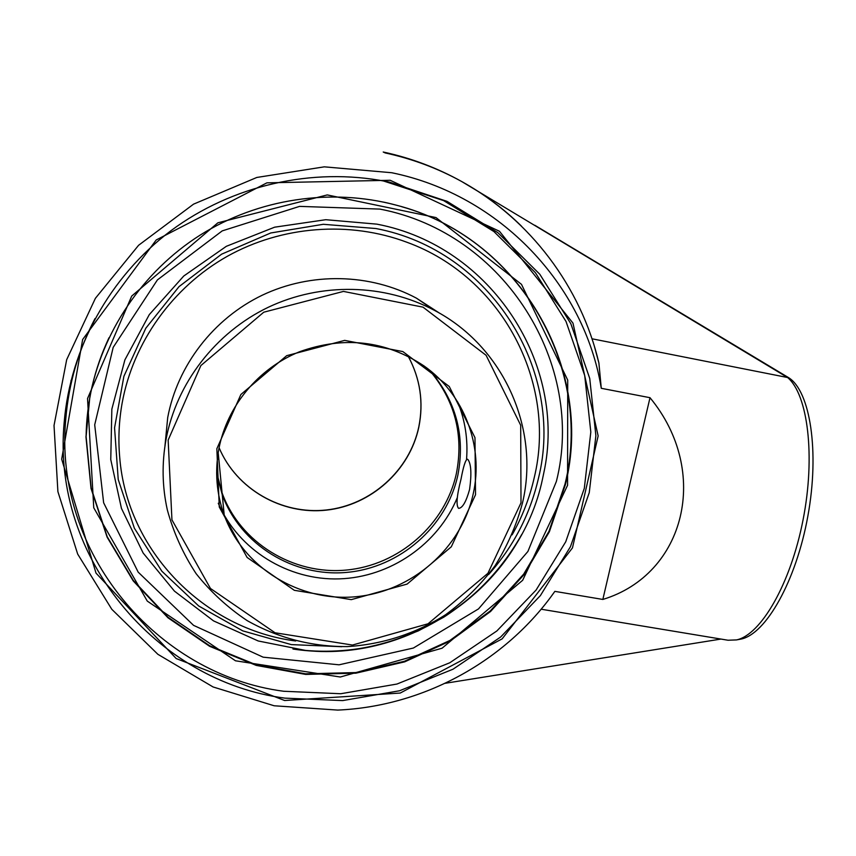 <?xml version="1.0" encoding="UTF-8"?>
<svg xmlns="http://www.w3.org/2000/svg" width="856" height="856" viewBox="0 0 856 856"><rect width="100%" height="100%" fill="white"/><g stroke="black" fill="none" stroke-linecap="round" stroke-linejoin="round"><path stroke-width="1.28" d="M89.58 398.586C101.393 332.663 142.321 271.759 200.272 235.026C258.437 198.592 331.154 187.828 395.986 205.098C519.635 236.427 594.524 368.572 565.399 484.603L549.402 531.715L524.075 574.59L490.552 611.505L450.213 640.994L404.706 661.848L355.871 673.18L305.688 674.421L256.244 665.401L209.645 646.312L168.001 617.807L133.236 580.935L107.118 537.183L91.025 488.434L85.964 436.892L89.58 398.586M567.56 485.299L567.721 380.107L521.486 284.353L435.971 217.563L327.238 194.922L217.863 222.817L131.728 296.048L87.526 398.543L93.753 507.79L147.275 601.094L235.486 660.789L340.303 677.01L442.092 648.206L522.674 580.282L567.56 485.299M95.027 318.539C78.463 350.243 68.726 383.616 65.805 418.659C53.104 552.559 157.13 674.796 283.678 691.263L340.752 693.735L396.959 684.04L449.775 662.779L496.855 630.968L536.102 590.041L565.73 541.784L584.306 488.327L590.811 432.045L584.712 375.527L566.019 321.481L535.353 272.625L493.933 231.559L443.643 200.614L383.328 180.937M389.555 182.168L446.993 201.353L497.914 232.704L539.826 274.284L570.856 323.75L589.741 378.47L595.883 435.683L589.26 492.639L570.428 546.738L540.414 595.573L500.674 637.003L453.017 669.21L399.549 690.76L342.657 700.593L284.877 698.132C156.766 681.558 51.339 557.919 64.189 422.297C70.331 348.285 109.782 276.691 170.933 230.713C232.329 185.056 312.675 167.081 386.249 181.493L389.555 182.168M284.631 700.508L400.234 693.05L502.151 638.865L572.471 547.883L598.151 435.929L572.964 323.097L499.444 231.259L390.197 180.284L266.911 182.842L156.209 239.969L82.647 339.511L61.686 459.18L96 573.092L176.186 658.553L284.631 700.508M650.004 397.698L601.276 388.303C584.616 285.54 500.439 194.965 391.727 172.73L324.306 166.834L256.821 177.459L193.563 204.145L138.576 245.298L95.401 298.295L66.682 359.68L54.024 425.496L57.898 491.633L77.682 554.078L111.794 609.29L157.889 654.316L213.08 686.961L274.155 705.772L337.767 710.084C423.656 706.318 505.885 661.121 554.859 591.368L602.838 599.446C685.249 574.387 710.972 471.624 650.004 397.698L602.838 599.446M786.76 376.544L788.644 377.678C810.097 390.999 819.781 451.198 807.839 516.221C796.08 581.278 765.778 634.189 741.007 639.09L738.846 639.486M376.875 224.144L325.783 219.703L274.637 227.182L226.359 246.303L183.762 276.017L149.286 314.623L124.89 359.873L111.847 409.136L110.756 459.576L121.456 508.411L143.145 553.019L174.442 591.122L213.519 620.878L258.212 640.973L306.213 650.56C413.855 661.356 520.534 583.824 542.533 478.943L543.795 472.919C567.453 365.138 492.147 246.036 376.875 224.144M541.131 609.205L728.007 640.235L736.481 639.913C760.791 635.045 790.57 584.07 803.035 519.977C815.65 455.927 807.797 394.359 787.584 377.517L461.823 181.6C437.887 168.364 412.346 158.809 385.189 152.924L383.231 152.015M445.227 683.291L720.945 639.068M385.189 152.935L383.36 152.047C410.976 158.007 437.138 167.862 461.823 181.6C437.887 168.375 412.346 158.809 385.189 152.935L385.189 152.924M521.497 226.177C503.767 208.725 483.886 193.873 461.823 181.6C530.174 219.532 581.096 286.931 598.9 363.04L594.31 346.038M787.584 377.517L591.999 338.783M70.395 386.901L71.069 380.321M551.178 596.461L554.859 591.368M601.276 388.303L598.9 363.04M292.945 649.019C382.514 662.758 476.632 616.16 520.02 537.6M534.283 477.445C529.725 497.646 522.342 516.778 512.123 534.829C522.342 516.767 529.725 497.646 534.283 477.445C557.138 383.328 502.654 276.991 406.91 242.259C502.654 276.991 557.138 383.328 534.283 477.445M295.684 640.983C204.787 629.385 126.891 551.285 119.68 457.018C118.117 438.957 118.952 420.906 122.173 402.876C133.183 342.475 172.505 287.274 227.204 256.361C282.052 225.706 349.558 220.762 406.91 242.259C349.558 220.762 282.052 225.706 227.204 256.361C172.505 287.274 133.183 342.475 122.173 402.876C118.952 420.906 118.117 438.957 119.68 457.018C126.891 551.285 204.787 629.385 295.673 640.983M216.654 473.443L222.26 494.8C240.59 545.015 293.769 577.351 346.862 572.386C400.009 567.614 446.757 526.707 457.874 475.091C465.429 435.768 456.055 400.843 429.765 370.295M473.197 493.944C461.363 548.375 411.971 591.56 355.861 596.728C299.793 602.078 243.607 568.138 224.219 515.173C216.472 493.698 214.706 471.549 218.901 448.715C227.086 406.097 258.362 368.348 299.514 351.752C344.112 335.809 385.575 340.506 423.913 365.865C464.455 394.295 483.961 446.554 473.197 493.944M468.039 459.64C471.196 464.241 471.71 474.192 469.58 489.504C466.135 501.819 462.486 508.111 458.613 508.368C455.927 505.564 456.74 495.785 461.052 479.007C463.364 466.52 465.461 459.907 467.344 459.18L468.039 459.64M216.846 448.747L219.264 507.02L247.117 557.459L294.314 590.308L351.302 599.639L407.124 584.081L451.305 546.791L475.529 494.736L474.973 437.641L449.24 386.484L402.834 351.57L344.7 340.378L286.685 355.679L240.878 394.509L216.846 448.747M168.151 440.091L200.871 365.565L263.755 312.205L343.459 291.415L423.014 307.154L486.101 355.294L520.683 425.239L521.004 502.825L487.92 573.295L428.054 623.778L352.458 645.05L275.022 632.766L210.458 588.468L171.938 519.849L168.151 440.091M166.064 439.321C161.741 463.15 162.169 486.7 167.348 509.962C173.608 532.807 183.195 554.035 196.11 573.648C210.715 591.988 227.75 607.653 247.202 620.643C278.221 638.062 311.563 646.708 347.226 646.601C382.279 644.504 416.123 633.494 445.719 614.64C464.541 600.762 480.954 584.509 494.95 565.88C507.319 546.16 516.521 525.113 522.545 502.718C539.997 429.027 503.906 346.627 434.367 310.321C384.451 283.721 321.021 282.202 268.196 307.315C215.487 332.642 176.55 383.231 166.064 439.321M164.951 445.997L167.712 417.546C177.438 365.469 213.476 318.614 262.289 295.192C311.199 271.951 369.995 273.396 416.39 298.134L439.888 313.392M103.951 349.162C97.424 365.105 92.673 381.476 89.698 398.286L86.092 436.549L91.143 488.027L107.203 536.723L133.301 580.422L168.022 617.262L209.624 645.745L256.169 664.812L305.56 673.822L355.689 672.581L404.471 661.271L449.924 640.438L490.21 610.981L523.701 574.108L548.996 531.276L564.971 484.218C593.422 370.316 522 240.579 401.721 206.713M556.379 481.447L527.895 551.478L478.493 608.916L413.362 648.046L339.051 664.812L263.124 657.173L193.574 625.362L138.169 572.129L103.64 502.772L94.706 424.811L113.185 347.365L157.408 279.912L222.207 230.895L299.579 206.382L379.925 209.099C505.714 233.164 585.761 365.148 556.379 481.447M468.938 185.709L470.276 186.48M466.531 459.49C468.114 439.631 465.161 420.457 457.703 401.945M218.269 503.264C238.631 550.162 288.269 580.529 339.254 578.881C390.272 577.244 438.112 544.223 457.393 497.411M408.237 356.331C420.21 378.62 423.72 402.138 418.798 426.877C409.671 470.372 370.99 505.104 326.404 509.973C281.849 514.959 236.513 489.183 219.093 447.742C236.502 489.247 281.87 515.098 326.425 510.133C371.001 505.297 409.682 470.597 418.841 427.08C423.795 402.277 420.264 378.694 408.248 356.342M218.89 459.865L217.552 457.414M429.059 369.739C454.761 400.02 463.888 434.548 456.419 473.315C445.377 524.653 398.875 565.345 346.017 570.085C293.201 575.018 240.301 542.843 222.068 492.874L216.654 472.523M341.747 646.708L291.329 644.611L242.74 630.861L198.71 605.984L161.827 571.177L134.381 528.227L118.224 479.499L114.565 427.818L123.895 376.319L145.798 328.223L179.043 286.621L221.586 254.189L270.721 232.982L323.29 224.293L375.987 228.541C491.248 250.284 565.281 371.13 538.478 478.204C530.089 514.499 513.482 546.61 488.637 574.526M108.969 337.788C94.246 369.364 86.617 402.288 86.092 436.549L85.964 436.892M386.249 181.493L383.67 181.001M64.189 422.297L65.805 418.659M383.83 202.166L388.934 203.311M391.064 203.835L395.087 204.862M788.644 377.678L534.765 225.235M741.007 639.09L736.481 639.913M218.205 452.728L222.068 492.874L216.654 472.598M293.052 649.03C322.669 653.139 351.944 651.523 380.877 644.183L393.011 640.684L418.274 630.915L443.686 617.23C476.578 595.926 502.611 568.309 521.796 534.358M224.219 515.173L222.26 494.8M434.367 310.321L416.39 298.134"/></g></svg>
